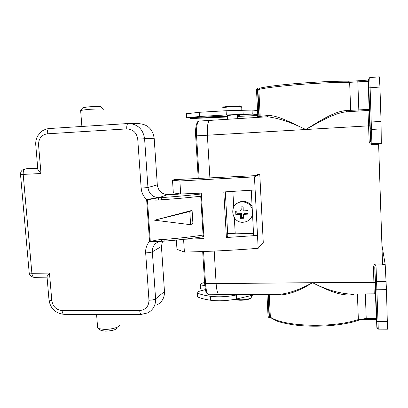 <?xml version="1.0" encoding="UTF-8"?>
<svg xmlns="http://www.w3.org/2000/svg" width="408" height="408" viewBox="0 0 408 408"><rect width="100%" height="100%" fill="white"/><g stroke="black" fill="none" stroke-linecap="round" stroke-linejoin="round"><path stroke-width="0.61" d="M199.201 121.074L199.119 121.074C197.1 122.038 196.248 126.959 196.564 135.849L207.376 135.221L209.896 177.959L207.376 135.221C207.06 126.302 207.845 121.365 209.738 120.406L267.036 116.805M219.978 294.285L219.234 294.709C217.683 294.255 216.648 290.547 216.123 283.585L214.21 251.078L216.123 283.585L312.472 282.698C325.196 289.185 337.35 292.949 348.937 293.99L374.243 293.847L373.458 267.694L374.789 267.939L375.513 294.617L375.141 293.785M234.794 299.355L234.967 299.436C236.273 299.962 238.277 300.232 240.98 300.242C245.647 300.125 248.834 299.498 250.543 298.355L251.073 297.799C249.273 299.023 245.866 299.702 240.853 299.824L235.268 299.258M251.425 297.024L251.068 297.636M251.323 295.703L250.986 296.142L251.073 297.799M251.435 297.248L251.354 295.693M237.517 115.015L231.254 115.097L227.363 115.607M257.57 110.527L252.052 110.063L226.098 110.721L199.257 112.302L186.043 113.796M237.594 116.443L257.82 115.474M257.769 114.459L252.261 114.133L226.333 114.934L199.512 116.504L186.293 117.81L227.389 116.086M237.553 115.709L240.031 115.714L237.568 115.943M227.409 116.448L190.082 118.601L227.44 116.979M226.098 110.721L226.333 114.934M257.841 115.806L256.408 115.607M255.668 294.505L236.614 298.962C227.246 300.849 218.55 301.277 210.533 300.237C204.938 299.375 200.721 298.309 197.89 297.039L197.39 296.764L197.36 296.254M205.351 289.19L200.96 288.884L200.532 288.665L200.496 288.074M204.796 285.483L200.308 284.983C199.996 284.213 200.981 283.504 203.266 282.856L204.576 282.56M238.19 294.601L236.39 294.984C227.016 296.84 218.316 297.269 210.293 296.269C204.699 295.433 200.481 294.397 197.651 293.163L197.151 292.898C196.809 291.965 199.578 290.894 205.459 289.685M236.614 298.962L236.39 294.984M241.235 106.513L241.327 108.227L240.919 108.161L240.827 106.401L230.199 106.763L222.763 107.61M240.827 106.401L240.215 105.856L230.275 106.187L223.298 106.988M241.235 106.473L240.322 105.947M257.438 116.77L257.876 116.642M243.755 218.26L240.562 218.356L240.2 214.496L235.839 214.511L235.651 211.023L240.011 210.997L239.94 206.927L243.132 206.815L243.209 210.895L247.947 210.62L248.13 214.124L243.398 214.394L243.755 218.26M252.119 206.647C249.956 203.148 246.855 201.394 242.816 201.379L240.613 201.705L237.517 203.148M249.456 219.728L252.603 215.806M240.2 214.496L241.429 213.619L241.643 217.546L243.668 217.484M235.839 214.511L236.931 213.761L241.429 213.619M240.562 218.356L241.643 217.546M243.398 214.394L244.596 213.517L248.084 213.404M240.011 210.997L241.24 210.156L241.067 206.897M236.778 211.033L236.931 213.761M183.585 239.317L184.396 252.067C208.753 251.552 233.345 250.303 258.172 248.309L257.504 235.436L226.399 237.517L223.803 191.939L255.138 189.97L254.459 176.863L179.872 180.974L172.497 180.193L174.593 179.612L256.02 175.624L258.544 174.481L254.852 175.675M376.304 310.473L375.906 301.538L376.304 310.473M352.731 293.969L352.645 294.525C341.129 296.718 326.252 289.593 312.472 282.698C298.727 291.378 286.85 295.458 276.833 294.933L276.69 294.387M368.97 98.338L368.796 90.714L368.97 98.338M179.872 180.974L180.703 194.014L173.318 192.872L172.497 180.193M184.289 239.241L204.031 238.593L201.287 193.117L180.703 194.014M226.399 237.517L227.822 236.37L225.298 191.852M234.33 217.744L235.222 233.845L253.526 233.381M227.674 233.723L235.192 233.274M251.257 190.235L253.638 235.533L257.504 235.436L255.138 189.97M382.531 263.935L382.571 264.884L375.992 264.981L375.957 264.032L382.531 263.935L378.629 144.218L371.938 144.565C370.321 144.406 369.388 143.198 369.138 140.944L367.97 110.456L346.259 111.817C334.04 113.098 319.352 122.002 305.776 129.504C290.909 122.237 278.113 117.994 267.388 116.78L267.342 116.785M258.172 248.309L263.267 242.418L259.784 174.43L258.544 174.481M369.781 77.556L379.348 76.857L379.945 87.042L368.903 87.873L368.75 78.861L369.781 77.556L371.912 143.667L378.609 143.32L378.629 144.218M375.365 293.26L376.859 327.435L375.278 282.407M203.577 251.517L205.525 283.682C206.071 290.618 207.167 294.311 208.814 294.765L279.628 294.372C289.384 293.27 300.334 289.374 312.472 282.698L375.233 282.336C375.666 289.44 375.538 293.286 374.845 293.862L374.243 293.847M219.234 294.709C217.683 294.255 216.648 290.547 216.123 283.585L204.632 283.54L202.689 251.547M346.688 111.797L346.29 111.817M345.755 110.594L369.133 109.359L368.179 81.269L349.646 82.345C337.635 82.263 322.351 82.875 303.792 84.181C281.444 85.889 266.46 87.633 258.83 89.423L260.197 116.351L267.964 115.52C277.557 115.153 291.679 122.925 305.776 129.504C319.209 121.344 333.846 111.608 345.755 110.594L346.596 111.797M369.133 109.359L369.98 125.776L207.376 135.221C207.06 126.302 207.845 121.365 209.738 120.406L199.119 121.074C197.12 120.309 194.958 127.123 195.667 135.9L196.564 135.849L199.155 178.515M378.614 143.687L381.296 143.55L381.052 121.411L379.945 87.042M386.111 281.571L376.727 281.658L375.452 282.158L374.809 267.123C374.993 265.756 375.391 265.042 375.992 264.981L378.267 329.129L387.524 329.18L386.442 289.364L385.188 264.404L381.919 245.06M382.551 264.445L385.188 264.404M254.459 176.863L259.784 174.43M184.396 252.067L176.975 249.319L176.373 240.077M232.871 191.408L233.733 206.958M376.227 318.623L366.216 318.515L365.344 293.898M267.138 116.795L267.964 115.52M259.886 117.249L260.197 116.351L259.233 116.428L257.866 89.536L257.504 89.561L258.871 116.453L259.233 116.428L259.223 117.295M368.23 80.876L368.455 79.03L368.858 87.893L370.49 140.898L369.138 140.944M371.938 144.565L371.912 143.667L370.597 141.851L370.49 140.898L369.98 125.776M103.397 109.298C105.289 108.798 95.508 108.885 87.414 109.466L80.636 110.435M103.137 109.064L100.623 106.794C102.046 106.386 94.488 106.432 88.266 106.881L82.926 107.646M119.682 325.12C119.891 327.099 111.364 329.531 104.377 329.414L98.649 328.619L97.645 328.012L97.548 326.731M117.336 327.803C116.153 329.735 112.215 330.852 105.524 331.143L101.102 330.521L100.123 329.761M129.866 123.512L139.087 123.67C147.716 124.358 152.745 129.219 154.173 138.246L157.304 184.88C158.299 191 161.782 194.249 167.749 194.631L178.189 194.223L179.341 193.805M203.082 235.054L203.77 236.569C191.984 238.496 178.765 240.016 164.128 241.128L150.409 241.653C153.964 240.496 157.626 239.792 161.389 239.532L164.057 239.435C178.373 238.354 191.377 236.89 203.082 235.054L200.731 196.212C188.929 197.6 175.822 198.788 161.41 199.777L158.738 200.048C154.943 200.297 151.195 200.022 147.492 199.231L161.216 197.61C176.032 196.6 189.394 195.386 201.297 193.973L200.731 196.212M192.091 210.36L192.902 223.411L190.618 224.701L189.791 211.477L154.606 220.198L192.091 210.36L189.791 211.477M162.511 241.21L161.441 246.442L164.47 291.536C164.602 297.774 162.042 302.267 156.779 305.016M37.74 168.183L26.444 168.769M164.057 239.435L164.128 241.128L162.318 241.215L161.379 241.22L161.389 239.532M29.177 272.62L29.208 272.978C29.764 275.686 31.436 277.129 34.226 277.318L47.058 277.165L47.012 276.609L49.465 273.08L51.806 300.604C52.882 306.632 56.304 309.952 62.072 310.549L139.689 310.519C145.697 309.901 148.787 306.474 148.966 300.232L145.666 252.878C145.432 248.462 146.717 244.657 149.532 241.454L146.635 199.507C143.371 196.452 141.54 192.673 141.158 188.18L137.736 139.128C136.649 132.59 132.983 129.183 126.74 128.908L47.297 133.814C41.504 134.819 38.587 138.511 38.556 144.891L40.994 173.533L23.195 174.389L31.885 273.314L49.465 273.08M37.771 168.54L37.857 169.575L40.994 173.533M150.328 241.898L147.375 198.992M161.41 199.777L161.216 197.61L158.845 197.696L167.749 194.631M158.738 200.048L158.472 197.987L158.845 197.696C152.623 197.294 148.991 193.897 147.941 187.496L157.304 184.88M154.612 220.198L190.618 224.701M204.627 283.422L204.632 283.54C205.464 289.058 205.01 293.173 208.814 294.765M242.944 110.165L243.163 114.306M199.257 112.302L199.512 116.504M186.527 113.643L186.782 117.744M214.95 116.678L214.965 116.958M208.381 117.055L208.406 117.524M201.113 117.407L201.139 117.83M190.459 117.825L190.505 118.549M252.807 295.326L252.761 294.52M210.533 300.237L210.293 296.269M197.89 297.039L197.651 293.163M200.96 288.884L200.731 285.197M252.052 110.063L252.261 114.133M252.251 209.131C250.415 204.423 247.008 202.001 242.031 201.863L239.812 202.195C228.556 204.857 231.632 223.1 243.071 222.278L246.004 221.743C249.461 220.458 251.639 218.005 252.526 214.379M259.6 88.21L259.916 88.148C267.398 86.363 282.035 84.635 303.827 82.962C321.943 81.682 336.86 81.09 348.595 81.187L349.646 82.345L350.676 110.425L351.252 111.506M269.219 294.433L270.366 317.179C278.072 322.182 292.725 324.895 314.339 325.319C332.255 325.242 346.928 323.32 358.351 319.546L366.216 318.515L366.251 319.408L376.283 319.433M357.413 293.939L358.351 319.546L357.74 320.525C344.867 325.038 321.555 327.241 301.92 325.727C291.266 324.987 280.347 322.488 276.721 320.969L270.463 317.582L270.366 317.179L269.423 317.001L268.275 294.438M354.904 293.954L352.645 294.525M375.957 264.032C374.386 264.292 373.55 265.511 373.458 267.694M270.632 317.888L270.912 317.939M358.856 111.027L357.791 80.82L368.327 80.06M258.861 117.315L258.871 116.453L257.861 116.545L256.489 89.714L257.504 89.561L257.611 88.403L256.489 89.694M348.804 81.187L357.791 80.82L348.677 81.182C336.911 81.085 321.963 81.677 303.838 82.957C288.839 84.079 276.762 85.323 267.597 86.695C258.723 88.189 261.773 87.766 259.335 88.347L258.83 89.423L257.866 89.536L257.978 88.378L257.611 88.403L257.963 88.378M381.052 121.411L370.061 122.069L370.296 128.903L371.611 129.448L381.21 128.903M267.923 294.438L269.071 317.001L268.071 316.674L266.934 294.443M269.285 317.822L269.071 317.001L269.423 317.001L269.642 317.822M276.833 294.933L274.997 294.397M376.747 321.239L378.109 321.611L387.478 321.642M375.406 282.346L375.712 289.206L386.442 289.364M378.267 329.129C377.15 328.955 376.66 326.354 376.798 321.331L375.661 289.129M366.251 319.362L366.251 319.408C362.855 319.423 360.07 319.78 357.898 320.474M271.223 318.169L270.463 317.582L270.642 317.949L269.239 317.863L268.092 316.797L266.954 294.443M357.791 80.82L368.327 80.055M370.015 122.074L368.858 87.893M369.23 109.084L368.087 110.446M370.597 141.841L370.204 128.596M47.297 133.814C47.175 130.682 47.807 128.923 49.19 128.54L128.097 123.522M161.441 246.442L152.357 251.812L155.591 298.891L164.47 291.536M148.966 300.232C152.118 300.135 154.326 299.691 155.591 298.891C155.739 305.398 153.076 310.08 147.604 312.936L141.27 314.4C140.444 314.242 139.919 312.946 139.689 310.519M126.74 128.908C126.618 125.689 127.087 123.894 128.148 123.517L128.841 123.491C137.838 124.216 143.091 129.295 144.595 138.74L154.173 138.246M137.736 139.128L144.595 138.74L147.941 187.496L141.158 188.18M26.852 168.728L37.745 168.3M24.745 168.983L25.281 168.922C23.776 169.417 23.078 171.243 23.195 174.389L20.507 174.435L29.208 272.978L31.885 273.314C32.196 275.818 32.977 277.149 34.226 277.318M161.609 241.225L159.176 241.577C154.586 243.311 152.311 246.723 152.357 251.812C151.067 252.399 148.838 252.756 145.666 252.878M141.27 314.4L64.087 314.328C63.011 314.17 62.342 312.91 62.072 310.549M48.986 299.691L49.021 300.145L51.806 300.604M20.502 174.359L20.507 174.435C20.517 171.38 22.042 169.544 25.082 168.938L26.653 168.744M38.556 144.891L35.761 145.059M198.257 178.561L195.667 135.9M186.038 113.72L186.293 117.81M190.031 117.836L190.082 118.601M197.39 296.764L197.151 292.898M200.532 288.665L200.308 284.983M241.22 110.216L241.118 108.242M237.507 114.811L237.711 118.646M227.353 115.403L227.567 119.284M223.559 106.85L223.033 107.467M223.135 110.823L222.946 107.483M257.846 115.969L257.474 117.402M239.812 202.195L240.613 201.705M255.112 175.664L257.458 174.614M257.611 88.403L256.505 89.683L257.876 116.535L257.596 117.397M370.597 141.851L369.138 110.951L368.541 110.4L367.97 110.456M81.891 126.46L80.616 110.196M83.105 107.442L80.733 110.165M96.579 314.359L97.645 328.012M64.087 314.328C55.524 313.4 50.5 308.672 49.021 300.145L47.012 276.609M128.841 123.491L49.19 128.54C45.727 128.8 41.82 130.978 41.06 131.815L37.679 135.93C36.154 138.761 35.511 141.8 35.761 145.054L37.857 169.575M101.102 330.521L98.649 328.619"/></g></svg>
